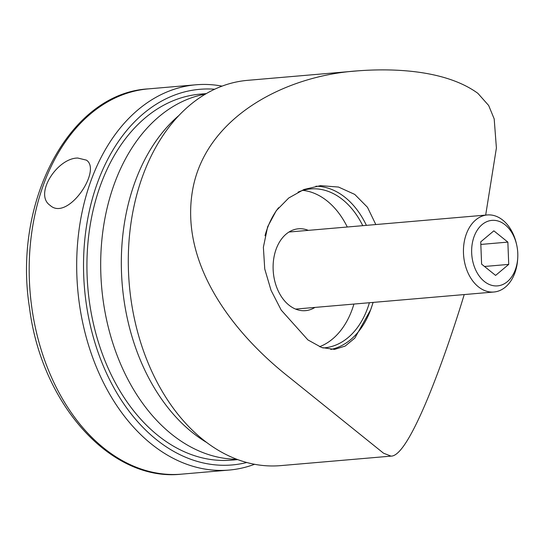 <?xml version="1.0" encoding="UTF-8"?>
<svg xmlns="http://www.w3.org/2000/svg" width="545" height="545" viewBox="0 0 545 545"><rect width="100%" height="100%" fill="white"/><g stroke="black" fill="none" stroke-linecap="round" stroke-linejoin="round"><path stroke-width="0.82" d="M214.655 89.223A188.516 131.931 85.1 0 0 86.982 223.103A188.516 131.931 85.1 0 0 156.231 439.468A188.516 131.931 85.1 0 0 246.79 462.494M254.597 464.279A193.352 135.317 -94.9 0 1 229.104 470.062A193.352 135.317 -94.9 0 1 151.258 443.923A193.352 135.317 -94.9 0 1 78.705 232.497A193.352 135.317 -94.9 0 1 195.934 84.788A193.352 135.317 -94.9 0 1 222.04 86.124M77.799 158.043L86.457 160.155C102.113 170.442 67.512 221.658 50.092 205.342C33.77 194.34 57.245 157.914 77.799 158.043M373.032 302.421A82.172 57.511 -94.9 0 1 370.682 309.717A82.172 57.511 -94.9 0 1 330.795 349.454M373.148 302.407L370.682 309.717L354.829 338.091L345.169 346.068L334.535 349.399L321.7 347.54L307.905 339.916L281.213 310.105L271.049 290.335L264.747 268.985L263.378 247.273L267.636 226.775L276.295 210.636L288.761 197.978L303.906 189.51L320.44 185.654L338.52 187.051L354.727 194.402L367.473 207.277L375.825 224.554M485.677 215.091L496.4 147.988L494.192 118.912L488.667 105.485L477.897 93.352C447.806 71.361 398.586 67.737 357.84 70.85C284.619 75.66 205.921 117.27 192.76 189.217C179.475 261.757 230.487 331.142 289.47 377.487L383.544 453.208L391.01 456.124C398.157 456.315 408.225 442.077 421.21 413.41C434.045 385.22 450.579 339.508 464.224 294.566M391.01 456.124L280.702 465.621A193.352 135.317 -94.9 0 1 129.301 284.592A193.352 135.317 -94.9 0 1 247.532 80.347L357.84 70.85M314.956 307.421A41.086 28.756 -94.9 0 1 305.486 310.657A41.086 28.756 -94.9 0 1 273.311 272.193A41.086 28.756 -94.9 0 1 298.435 228.791A41.086 28.756 -94.9 0 1 308.32 230.365M302.925 190.369A79.754 55.815 -94.9 0 1 327.232 201.044A79.754 55.815 -94.9 0 1 347.281 227.006M353.916 304.062A79.754 55.815 -94.9 0 1 319.561 346.709M298.04 192.14A79.754 55.815 -94.9 0 1 310.596 188.931A79.754 55.815 -94.9 0 1 342.71 199.708A79.754 55.815 -94.9 0 1 362.759 225.678M369.394 302.734A79.754 55.815 -94.9 0 1 367.446 308.64A79.754 55.815 -94.9 0 1 324.282 347.853A79.754 55.815 -94.9 0 1 322.906 347.948M265.013 235.719A79.754 55.815 -94.9 0 1 278.597 207.7M315.902 186.227A82.172 57.511 -94.9 0 1 366.397 225.364M237.777 459.612L231.714 460.137A183.685 128.552 -94.9 0 1 87.881 288.155A183.685 128.552 -94.9 0 1 200.206 94.121L206.269 93.604M236.884 459.278A183.685 128.552 -94.9 0 1 101.642 286.97A183.685 128.552 -94.9 0 1 205.438 94.081M517.75 257.744L517.682 258.916A38.668 27.066 -94.9 0 1 514.848 272.997A38.668 27.066 -94.9 0 1 493.92 292.011A38.668 27.066 -94.9 0 1 463.638 255.803A38.668 27.066 -94.9 0 1 487.284 214.955A38.668 27.066 -94.9 0 1 502.851 220.18A38.668 27.066 -94.9 0 1 516.36 243.499L516.619 244.644A32.87 23.006 85.1 0 0 505.147 224.819A32.87 23.006 85.1 0 0 472.944 240.338A32.87 23.006 85.1 0 0 489.948 284.742A32.87 23.006 85.1 0 0 517.75 257.744A32.87 23.006 85.1 0 0 516.619 244.644M495.603 275.409L508.73 264.393L507.858 242.109L493.859 230.842L480.731 241.857L481.603 264.141L495.603 275.409M484.505 266.478L508.73 264.393M480.833 244.439L507.858 242.109M178.767 115.601A183.685 128.552 85.1 0 0 122.284 285.192A183.685 128.552 85.1 0 0 206.923 442.635M195.934 84.788L148.424 88.876A193.352 135.317 85.1 0 0 30.186 293.121A193.352 135.317 85.1 0 0 181.594 474.15L229.104 470.062M148.424 88.876C69.631 93.045 12.603 201.378 29.464 307.441C41.297 403.94 110.73 482.148 181.594 474.15M487.284 214.955L288.959 232.027M493.92 292.011L295.594 309.083"/></g></svg>
